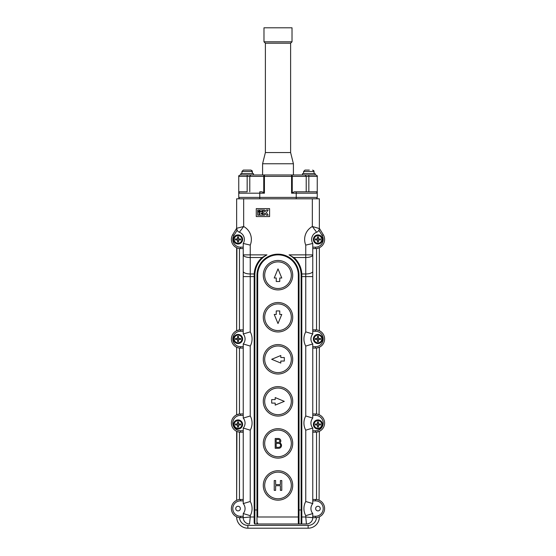 <?xml version="1.0" encoding="UTF-8"?>
<svg xmlns="http://www.w3.org/2000/svg" width="556" height="556" viewBox="0 0 556 556"><rect width="100%" height="100%" fill="white"/><g stroke="black" fill="none" stroke-linecap="round" stroke-linejoin="round"><path stroke-width="0.83" d="M239.455 248.504L239.455 329.923L236.647 330.716A9.111 9.111 0 0 0 236.647 347.229L236.919 347.347M236.647 431.331L236.647 500.324L236.919 431.449M319.352 516.99L318.998 516.99L319.352 516.99A11.21 11.21 0 0 1 308.135 528.2A11.21 11.21 0 0 0 319.352 516.99A11.21 11.21 0 0 1 308.135 528.2L247.865 528.2A11.21 11.21 0 0 1 236.647 516.99L239.476 517.629A9.111 9.111 0 0 0 240.505 517.685A9.111 9.111 0 0 1 231.393 508.573A9.111 9.111 0 0 1 240.505 499.469L243.236 499.469M238.378 347.834L239.455 348.021L239.455 414.025L236.647 414.818L236.647 347.229A9.111 9.111 0 0 1 236.647 330.716L236.919 247.83M233.93 235.424L232.735 234.695A9.111 9.111 0 0 0 231.393 239.455A9.111 9.111 0 0 1 232.735 234.695L236.647 228.307L237.113 230.233L233.93 235.424A7.708 7.708 0 0 0 240.505 247.163L240.505 248.567A9.111 9.111 0 0 1 232.735 234.695A9.111 9.111 0 0 0 231.393 239.455M316.545 414.025L316.545 348.021L319.352 347.229A9.111 9.111 0 0 0 319.352 330.716L318.525 330.382M314.07 173.576L314.07 171.47L303.604 171.47L305.015 170.073L309.331 170.073M252.396 171.47L241.929 171.47L243.34 170.073L250.985 170.073L252.396 171.47L252.396 173.576L251.986 170.483M247.163 191.799L240.157 191.799A1.404 1.404 0 0 0 238.753 193.196L238.753 191.799L247.163 191.799L247.163 174.973L250.853 174.973L249.79 176.377L238.753 176.377C238.385 176.057 238.851 175.592 240.157 174.973L253.473 174.973L253.473 173.576L240.852 173.576L240.852 174.973M253.473 174.973L308.837 174.973L302.527 174.973L302.527 173.576L315.148 173.576L315.148 174.973M278 41.818L292.018 41.818L292.018 27.8L263.982 27.8L263.982 41.818L278 41.818M290.614 43.215L290.614 152.552L265.386 152.552L265.386 43.215L290.614 43.215L292.018 41.818M262.585 174.973L262.585 163.763L293.415 163.763L290.614 152.552M317.247 191.91L317.247 176.377L292.248 176.377A1.404 0.681 -90 0 0 291.573 174.973L293.415 174.973L293.415 163.763M241.929 171.47L241.929 173.576M247.656 170.073L250.985 170.073M243.34 170.073L247.163 170.073M308.344 170.073L305.015 170.073M250.853 174.973L264.427 174.973A1.404 0.681 90 0 0 263.752 176.377L249.79 176.377L249.79 191.799M308.837 191.799L308.837 174.973L315.843 174.973C317.135 175.571 317.601 176.037 317.247 176.377M315.843 191.799A1.404 1.404 0 0 1 317.247 193.196L291.573 193.196L294.27 191.799L317.247 191.799L317.247 197.401A1.404 1.404 0 0 1 315.843 198.805A1.404 1.404 0 0 0 317.247 197.401L296.223 197.401L296.223 198.805M264.427 193.196L259.777 193.196L259.777 191.799L261.73 191.799L263.752 192.522L263.752 176.377L264.427 176.377L264.427 193.196L263.752 192.522M259.777 198.805L259.777 193.196L238.753 193.196L238.753 197.401L296.223 197.401L296.223 191.799M305.147 174.973L306.21 176.377L306.21 191.799M240.157 198.805A1.404 1.404 0 0 1 238.753 197.401M303.604 171.47L303.604 173.576M312.66 170.073L314.07 171.47L313.66 170.483M233.499 239.455A4.552 4.552 0 0 1 238.051 234.896A4.552 4.552 0 0 1 242.611 239.455A4.552 4.552 0 0 1 238.051 244.008A4.552 4.552 0 0 1 233.499 239.455A4.552 4.552 0 0 0 238.051 244.008A4.552 4.552 0 0 0 242.611 239.455M233.499 338.972A4.552 4.552 0 0 1 238.051 334.42A4.552 4.552 0 0 1 242.611 338.972A4.552 4.552 0 0 1 238.051 343.532A4.552 4.552 0 0 1 233.499 338.972A4.552 4.552 0 0 0 238.051 343.532A4.552 4.552 0 0 0 242.611 338.972M233.499 424.478A4.552 4.552 0 0 1 238.051 419.919A4.552 4.552 0 0 1 242.611 424.478A4.552 4.552 0 0 1 238.051 429.03A4.552 4.552 0 0 1 233.499 424.478A4.552 4.552 0 0 0 238.051 429.03A4.552 4.552 0 0 0 242.611 424.478M313.389 424.478A4.552 4.552 0 0 1 317.949 419.919A4.552 4.552 0 0 1 322.501 424.478A4.552 4.552 0 0 1 317.949 429.03A4.552 4.552 0 0 1 313.389 424.478A4.552 4.552 0 0 0 317.949 429.03A4.552 4.552 0 0 0 322.501 424.478M313.389 338.972A4.552 4.552 0 0 1 317.949 334.42A4.552 4.552 0 0 1 322.501 338.972A4.552 4.552 0 0 1 317.949 343.532A4.552 4.552 0 0 1 313.389 338.972A4.552 4.552 0 0 0 317.949 343.532A4.552 4.552 0 0 0 322.501 338.972M313.389 239.455A4.552 4.552 0 0 1 317.949 234.896A4.552 4.552 0 0 1 322.501 239.455A4.552 4.552 0 0 1 317.949 244.008A4.552 4.552 0 0 1 313.389 239.455A4.552 4.552 0 0 0 317.949 244.008A4.552 4.552 0 0 0 322.501 239.455M263.28 275.199A14.72 14.72 0 0 1 278 260.479A14.72 14.72 0 0 1 292.72 275.199A14.72 14.72 0 0 1 278 289.912A14.72 14.72 0 0 1 263.28 275.199A14.72 14.72 0 0 0 278 289.912A14.72 14.72 0 0 0 292.72 275.199M263.28 317.247A14.72 14.72 0 0 1 278 302.527A14.72 14.72 0 0 1 292.72 317.247A14.72 14.72 0 0 1 278 331.967A14.72 14.72 0 0 1 263.28 317.247A14.72 14.72 0 0 0 278 331.967A14.72 14.72 0 0 0 292.72 317.247M263.28 359.294A14.72 14.72 0 0 1 278 344.581A14.72 14.72 0 0 1 292.72 359.294A14.72 14.72 0 0 1 278 374.014A14.72 14.72 0 0 1 263.28 359.294A14.72 14.72 0 0 0 278 374.014A14.72 14.72 0 0 0 292.72 359.294M263.28 401.349A14.72 14.72 0 0 1 278 386.628A14.72 14.72 0 0 1 292.72 401.349A14.72 14.72 0 0 0 278 386.628A14.72 14.72 0 0 0 263.28 401.349A14.72 14.72 0 0 0 278 416.069A14.72 14.72 0 0 0 292.72 401.349A14.72 14.72 0 0 1 278 416.069A14.72 14.72 0 0 1 263.28 401.349A14.72 14.72 0 0 0 278 416.069A14.72 14.72 0 0 0 292.72 401.349M263.28 443.396A14.72 14.72 0 0 1 278 428.683A14.72 14.72 0 0 1 292.72 443.396A14.72 14.72 0 0 0 278 428.683A14.72 14.72 0 0 0 263.28 443.396A14.72 14.72 0 0 0 278 458.116A14.72 14.72 0 0 0 292.72 443.396A14.72 14.72 0 0 1 278 458.116A14.72 14.72 0 0 1 263.28 443.396A14.72 14.72 0 0 0 278 458.116A14.72 14.72 0 0 0 292.72 443.396M263.28 485.451A14.72 14.72 0 0 1 278 470.73A14.72 14.72 0 0 1 292.72 485.451A14.72 14.72 0 0 0 278 470.73A14.72 14.72 0 0 0 263.28 485.451A14.72 14.72 0 0 0 278 500.164A14.72 14.72 0 0 0 292.72 485.451A14.72 14.72 0 0 1 278 500.164A14.72 14.72 0 0 1 263.28 485.451A14.72 14.72 0 0 0 278 500.164A14.72 14.72 0 0 0 292.72 485.451M243.236 432.186L240.505 432.186A9.111 9.111 0 0 1 231.393 423.074A9.111 9.111 0 0 1 240.505 413.963L243.236 413.963M312.764 413.963L315.495 413.963A9.111 9.111 0 0 1 324.607 423.074A9.111 9.111 0 0 1 315.495 432.186L312.764 432.186M319.346 228.551L312.34 226.514L312.34 198.805L319.352 198.805L319.352 228.307L323.265 234.695A9.111 9.111 0 0 1 315.495 248.567L312.764 248.567M243.236 348.084L240.505 348.084A9.111 9.111 0 0 1 231.393 338.972A9.111 9.111 0 0 1 240.505 329.861L243.236 329.861M312.764 329.861L315.495 329.861A9.111 9.111 0 0 1 324.607 338.972A9.111 9.111 0 0 1 315.495 348.084L312.764 348.084M312.764 499.469L315.495 499.469A9.111 9.111 0 0 1 324.607 508.573A9.111 9.111 0 0 1 315.495 517.685L312.764 517.685A6.311 6.311 0 0 1 306.453 523.995L301.13 523.995L306.453 523.995L305.751 516.99L312.764 517.685A6.311 6.311 0 0 1 306.453 523.995M243.236 243.458A7.708 7.708 0 0 0 239.372 232.241A4.205 4.205 0 0 1 236.647 228.307L236.647 198.805L243.66 198.805L243.66 226.514L236.647 228.307A4.205 4.205 0 0 0 239.372 232.241L243.66 226.514A14.72 14.72 0 0 1 250.249 245.092L243.236 243.458L243.236 276.596L243.236 254.87A7.006 2.634 180 0 0 250.249 257.511L262.071 257.511L266.963 254.87A23.13 23.13 0 0 0 254.87 275.199L254.87 509.977L256.976 509.977L256.976 275.199A21.024 21.024 0 0 1 278 254.168A21.024 21.024 0 0 1 299.024 275.199L299.024 509.977L301.13 509.977L301.13 275.199A23.13 23.13 0 0 0 289.037 254.87L294.458 257.97C298.933 262.369 301.38 267.7 301.797 273.962L301.832 522.96L301.832 509.977L301.13 509.977L301.13 523.995L254.87 523.995A0.702 0.702 0 0 1 254.655 523.96L254.168 522.96L254.175 274.657M278.688 447.323A1.96 1.96 0 0 0 280.648 445.363A1.96 1.96 0 0 0 278.688 443.396L276.179 443.396L276.179 447.323L278.688 447.323M278.347 442.416A1.473 1.473 0 0 0 279.821 440.943A1.473 1.473 0 0 0 278.347 439.476L276.179 439.476L276.179 442.416L278.347 442.416M281.503 445.488A2.815 2.815 0 0 0 279.821 442.91A2.453 2.453 0 0 0 278.347 438.489L275.199 438.489L275.199 448.303L278.688 448.303A2.815 2.815 0 0 0 281.503 445.488M320.263 508.573A2.314 2.314 0 0 1 317.949 510.888A2.314 2.314 0 0 1 315.634 508.573A2.314 2.314 0 0 1 317.949 506.266A2.314 2.314 0 0 1 320.263 508.573M240.366 508.573A2.314 2.314 0 0 1 238.051 510.888A2.314 2.314 0 0 1 235.737 508.573A2.314 2.314 0 0 1 238.051 506.266A2.314 2.314 0 0 1 240.366 508.573M236.647 516.83L237.002 516.99M250.249 245.092L250.249 331.876A14.72 14.72 0 0 1 250.249 346.068L250.249 415.978L243.236 418.098L243.236 343.949A7.708 7.708 0 0 0 243.236 333.996L243.236 276.596L254.168 276.596M317.455 336.38L318.435 336.38L318.435 338.486L320.541 338.486L320.541 339.466L318.435 339.466L318.435 341.565L317.455 341.565L317.455 339.466L315.356 339.466L315.356 338.486L317.455 338.486L317.455 336.38M317.455 421.886L318.435 421.886L318.435 423.985L320.541 423.985L320.541 424.965L318.435 424.965L318.435 427.071L317.455 427.071L317.455 424.965L315.356 424.965L315.356 423.985L317.455 423.985L317.455 421.886M317.455 236.863L318.435 236.863L318.435 238.962L320.541 238.962L320.541 239.942L318.435 239.942L318.435 242.048L317.455 242.048L317.455 239.942L315.356 239.942L315.356 238.962L317.455 238.962L317.455 236.863M312.34 198.805L243.66 198.805M269.59 216.562L256.274 216.562L256.274 208.618L269.59 208.618L269.59 216.562M275.616 485.701L275.616 490.357L274.233 490.357L274.233 480.544L275.616 480.544L275.616 484.568L280.398 484.568L280.398 480.544L281.781 480.544L281.781 490.357L280.398 490.357L280.398 485.701L275.616 485.701M298.322 509.977L299.024 509.977L299.024 523.995A0.702 0.702 0 0 1 298.808 523.96L298.322 522.96L298.322 275.199A20.322 20.322 0 0 0 278 254.87A20.322 20.322 0 0 0 257.678 275.199L257.678 516.99L298.322 516.99M301.832 276.596L312.764 276.596L312.764 254.87L312.764 333.996L305.751 331.876L305.751 245.092A14.72 14.72 0 0 1 312.34 226.514L316.628 232.241A7.708 7.708 0 0 0 312.764 243.458L312.764 254.87A7.006 2.634 180 0 1 305.751 257.511L293.929 257.511M249.547 523.995A6.311 6.311 0 0 1 243.236 517.685L250.249 516.99L249.547 523.995A6.311 6.311 0 0 1 243.236 517.685L243.236 513.556A7.708 7.708 0 0 0 243.236 503.597L243.236 428.05A7.708 7.708 0 0 0 243.236 418.098A7.708 7.708 0 0 1 243.236 428.05L250.249 430.17L250.249 501.484L243.236 503.597A7.708 7.708 0 0 1 243.236 513.556L250.249 515.669L250.249 516.99L254.168 516.99M236.647 414.818L236.647 347.229A9.111 9.111 0 0 1 236.647 330.716L236.647 247.712M316.545 499.524L316.545 432.123L319.352 431.331L319.081 500.198M312.764 346.68L315.495 346.68A7.708 7.708 0 0 0 323.203 338.972A7.708 7.708 0 0 0 315.495 331.265L315.495 329.861A9.111 9.111 0 0 1 319.352 347.229L319.081 414.7M316.545 329.923L316.545 248.504L319.352 247.712L319.352 330.716A9.111 9.111 0 0 1 324.607 338.972M312.764 333.996A7.708 7.708 0 0 0 312.764 343.949A7.708 7.708 0 0 1 312.764 333.996A7.708 7.708 0 0 0 312.764 343.949L312.764 418.098A7.708 7.708 0 0 0 312.764 428.05A7.708 7.708 0 0 1 312.764 418.098A7.708 7.708 0 0 0 312.764 428.05L312.764 503.597A7.708 7.708 0 0 0 312.764 513.556L312.764 517.685M243.236 248.567L240.505 248.567M239.455 432.123L239.455 499.524L238.906 499.608M243.236 517.685L240.505 517.685L240.505 516.288L243.236 516.288M243.236 271.328A7.006 2.634 180 0 0 250.249 273.962L254.203 273.962C254.62 267.7 257.067 262.369 261.542 257.97L262.071 257.511M257.678 522.96L256.976 523.995L256.976 509.977L257.678 509.977L257.678 516.99M281.774 278L278 268.889L274.226 278L276.249 278L276.249 281.503L279.751 281.503L279.751 278L281.774 278M274.226 314.446L278 323.557L281.774 314.446L279.751 314.446L279.751 310.936L276.249 310.936L276.249 314.446L274.226 314.446M271.689 359.294L280.801 363.068L280.801 361.052L284.311 361.052L284.311 357.543L280.801 357.543L280.801 355.52L271.689 359.294M275.199 405.122L284.311 401.349L275.199 397.575L275.199 399.597L271.689 399.597L271.689 403.1L275.199 403.1L275.199 405.122M250.249 331.876L243.236 333.996A7.708 7.708 0 0 1 245.064 338.972A7.708 7.708 0 0 0 243.236 333.996M250.249 346.068L243.236 343.949A7.708 7.708 0 0 0 245.064 338.972M316.628 232.241A4.205 4.205 0 0 0 319.352 228.307A4.205 4.205 0 0 1 316.628 232.241A7.708 7.708 0 0 0 312.764 243.458L305.751 245.092M312.764 343.949L305.751 346.068A14.72 14.72 0 0 1 305.751 331.876M312.764 418.098L305.751 415.978L305.751 346.068M312.764 428.05L305.751 430.17A14.72 14.72 0 0 1 305.751 415.978M301.832 516.99L305.751 516.99L305.751 515.669L312.764 513.556A7.708 7.708 0 0 1 312.764 503.597L305.751 501.484L305.751 430.17M301.832 522.96L301.13 523.995A0.702 0.702 0 0 0 301.345 523.96A0.702 0.702 0 0 1 301.13 523.995M247.865 528.2A11.21 11.21 0 0 1 236.647 516.99A11.21 11.21 0 0 0 247.865 528.2L247.865 525.399L308.135 525.399A8.409 8.409 0 0 0 316.524 517.629M257.678 211.419L257.678 210.015L259.075 210.015L259.075 211.419L257.678 211.419M266.456 210.015L268.187 210.015L266.331 212.587L268.187 215.158L266.456 215.158L265.108 213.289L264.635 213.289L264.635 215.158L263.238 215.158L263.238 210.015L264.635 210.015L264.635 211.885L266.456 210.015M259.548 211.419L259.548 210.015L262.766 210.015L262.766 211.419L259.548 211.419M257.678 215.158L257.678 211.885L259.075 211.885L259.075 215.158L257.678 215.158M259.548 215.158L259.548 211.885L262.766 211.885L262.766 213.289L260.945 213.289L260.945 213.754L262.766 213.754L262.766 215.158L259.548 215.158M237.565 236.863L237.565 238.962L235.459 238.962L235.459 239.942L237.565 239.942L237.565 242.048L238.545 242.048L238.545 239.942L240.644 239.942L240.644 238.962L238.545 238.962L238.545 236.863L237.565 236.863M237.565 421.886L237.565 423.985L235.459 423.985L235.459 424.965L237.565 424.965L237.565 427.071L238.545 427.071L238.545 424.965L240.644 424.965L240.644 423.985L238.545 423.985L238.545 421.886L237.565 421.886M237.565 336.38L237.565 338.486L235.459 338.486L235.459 339.466L237.565 339.466L237.565 341.565L238.545 341.565L238.545 339.466L240.644 339.466L240.644 338.486L238.545 338.486L238.545 336.38L237.565 336.38M254.168 275.199A23.832 23.832 0 0 1 261.542 257.97A23.832 23.832 0 0 0 254.168 275.199L254.87 275.199M294.458 257.97A23.832 23.832 0 0 1 301.832 275.199A23.832 23.832 0 0 0 294.458 257.97M291.573 193.196L291.573 176.377L264.427 176.377L264.427 174.973M291.573 174.973L291.573 176.377L292.248 176.377L292.248 192.522M240.157 191.799A1.404 1.404 0 0 0 238.753 193.196M241.909 239.455A3.857 3.857 0 0 0 238.051 235.598A3.857 3.857 0 0 0 234.194 239.455A3.857 3.857 0 0 0 238.051 243.306A3.857 3.857 0 0 0 241.909 239.455M241.909 338.972A3.857 3.857 0 0 0 238.051 335.115A3.857 3.857 0 0 0 234.194 338.972A3.857 3.857 0 0 0 238.051 342.83A3.857 3.857 0 0 0 241.909 338.972M241.909 424.478A3.857 3.857 0 0 0 238.051 420.621A3.857 3.857 0 0 0 234.194 424.478A3.857 3.857 0 0 0 238.051 428.328A3.857 3.857 0 0 0 241.909 424.478M321.806 424.478A3.857 3.857 0 0 0 317.949 420.621A3.857 3.857 0 0 0 314.091 424.478A3.857 3.857 0 0 0 317.949 428.328A3.857 3.857 0 0 0 321.806 424.478M321.806 338.972A3.857 3.857 0 0 0 317.949 335.115A3.857 3.857 0 0 0 314.091 338.972A3.857 3.857 0 0 0 317.949 342.83A3.857 3.857 0 0 0 321.806 338.972M321.806 239.455A3.857 3.857 0 0 0 317.949 235.598A3.857 3.857 0 0 0 314.091 239.455A3.857 3.857 0 0 0 317.949 243.306A3.857 3.857 0 0 0 321.806 239.455M291.316 275.199A13.316 13.316 0 0 0 278 261.883A13.316 13.316 0 0 0 264.684 275.199A13.316 13.316 0 0 0 278 288.515A13.316 13.316 0 0 0 291.316 275.199M291.316 317.247A13.316 13.316 0 0 0 278 303.93A13.316 13.316 0 0 0 264.684 317.247A13.316 13.316 0 0 0 278 330.563A13.316 13.316 0 0 0 291.316 317.247M291.316 359.294A13.316 13.316 0 0 0 278 345.985A13.316 13.316 0 0 0 264.684 359.294A13.316 13.316 0 0 0 278 372.61A13.316 13.316 0 0 0 291.316 359.294M291.316 401.349A13.316 13.316 0 0 0 278 388.032A13.316 13.316 0 0 0 264.684 401.349A13.316 13.316 0 0 0 278 414.665A13.316 13.316 0 0 0 291.316 401.349M291.316 443.396A13.316 13.316 0 0 0 278 430.08A13.316 13.316 0 0 0 264.684 443.396A13.316 13.316 0 0 0 278 456.712A13.316 13.316 0 0 0 291.316 443.396M291.316 485.451A13.316 13.316 0 0 0 278 472.134A13.316 13.316 0 0 0 264.684 485.451A13.316 13.316 0 0 0 278 498.767A13.316 13.316 0 0 0 291.316 485.451M243.236 415.367L240.505 415.367A7.708 7.708 0 0 0 232.797 423.074A7.708 7.708 0 0 0 240.505 430.782L240.505 432.186M312.764 430.782L315.495 430.782A7.708 7.708 0 0 0 323.203 423.074A7.708 7.708 0 0 0 315.495 415.367L312.764 415.367M315.495 430.782L315.495 432.186M312.764 247.163L315.495 247.163A7.708 7.708 0 0 0 322.07 235.424L318.887 230.233M315.495 247.163L315.495 248.567M243.236 331.265L240.505 331.265A7.708 7.708 0 0 0 232.797 338.972A7.708 7.708 0 0 0 240.505 346.68L240.505 348.084M315.495 346.68L315.495 348.084M243.236 500.866L240.505 500.866A7.708 7.708 0 0 0 232.797 508.573A7.708 7.708 0 0 0 240.505 516.288M312.764 516.288L315.495 516.288A7.708 7.708 0 0 0 323.203 508.573A7.708 7.708 0 0 0 315.495 500.866L312.764 500.866M315.495 516.288L315.495 517.685M244.362 239.455A7.708 7.708 0 0 0 239.372 232.241M240.505 346.68L243.236 346.68M240.505 430.782L243.236 430.782M240.505 247.163L243.236 247.163M289.037 254.87L312.764 254.87M243.236 254.87L266.963 254.87M250.249 415.978A14.72 14.72 0 0 1 250.249 430.17M250.249 501.484A14.72 14.72 0 0 1 250.249 515.669M301.797 273.962L305.751 273.962A7.006 2.634 180 0 0 312.764 271.328M239.476 517.629A8.409 8.409 0 0 0 247.865 525.399M322.07 235.424L323.265 234.695A9.111 9.111 0 0 1 324.607 239.455M231.393 423.074A9.111 9.111 0 0 1 240.505 413.963L240.505 415.367M315.495 415.367L315.495 413.963A9.111 9.111 0 0 1 324.607 423.074M231.393 508.573A9.111 9.111 0 0 1 240.505 499.469L240.505 500.866M231.393 338.972A9.111 9.111 0 0 1 240.505 329.861L240.505 331.265M315.495 331.265L312.764 331.265M315.495 500.866L315.495 499.469A9.111 9.111 0 0 1 324.607 508.573M305.751 515.669A14.72 14.72 0 0 1 305.751 501.484M299.024 275.199L298.322 275.199A20.322 20.322 0 0 0 278 254.87A20.322 20.322 0 0 0 257.678 275.199L256.976 275.199M254.168 509.977L254.87 509.977L254.87 523.995A0.702 0.702 0 0 1 254.655 523.96M308.135 528.2L308.135 525.399M301.13 275.199L301.832 275.199M238.753 176.377L238.753 191.799M265.386 152.552L262.585 163.763M265.386 43.215L263.982 41.818"/></g></svg>
